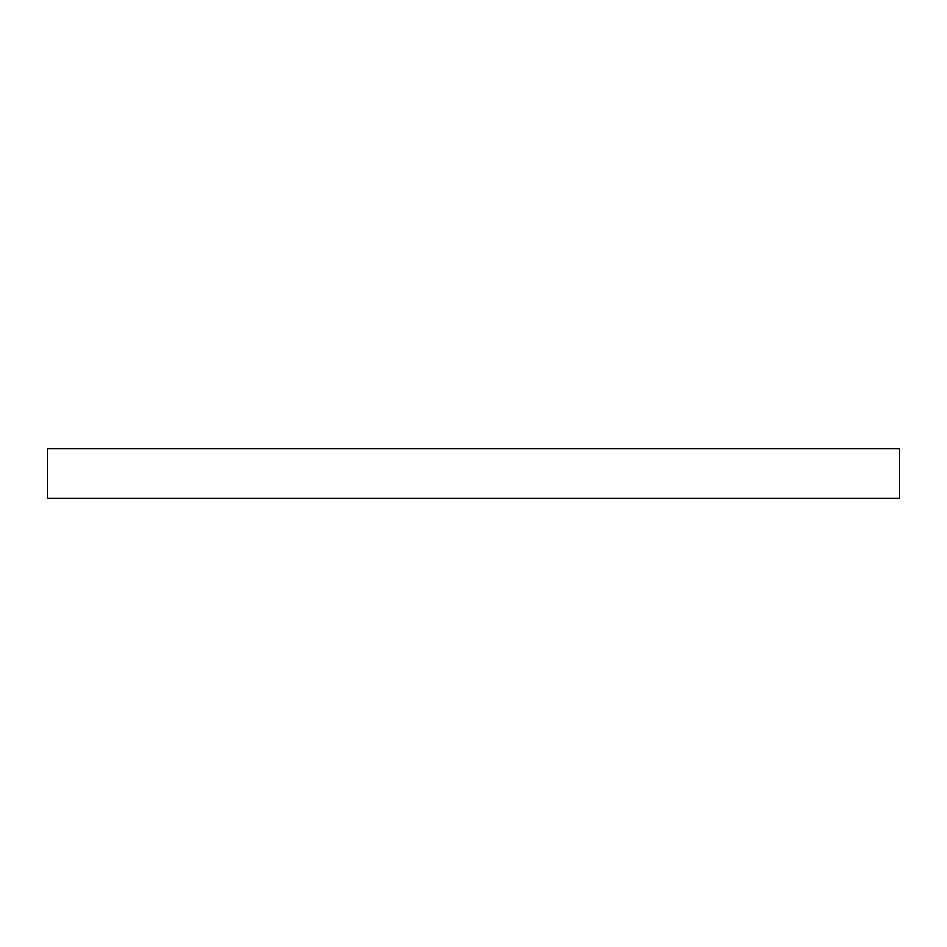 <?xml version="1.0" encoding="UTF-8"?>
<svg xmlns="http://www.w3.org/2000/svg" width="947" height="947" viewBox="0 0 947 947"><rect width="100%" height="100%" fill="white"/><g stroke="black" fill="none" stroke-linecap="round" stroke-linejoin="round"><path stroke-width="1.42" d="M47.35 448.653L47.35 498.347L899.65 498.347L899.65 448.653L47.35 448.653L899.65 448.653L899.65 498.347L47.35 498.347L47.35 448.653"/></g></svg>
